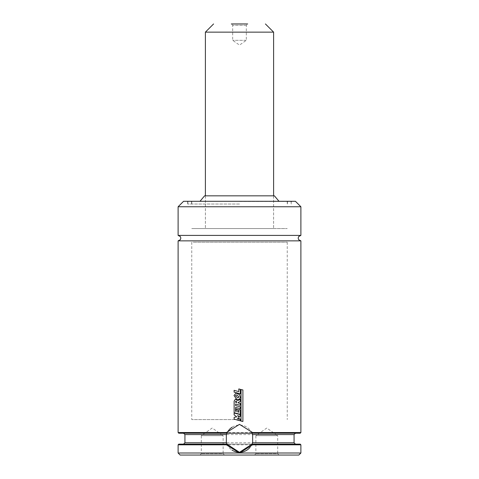 <?xml version="1.0" encoding="UTF-8"?>
<svg xmlns="http://www.w3.org/2000/svg" width="479" height="479" viewBox="0 0 479 479"><rect width="100%" height="100%" fill="white"/><g stroke="black" fill="none" stroke-linecap="round" stroke-linejoin="round"><path stroke-width="0.36" stroke-dasharray="2.4 1.8" d="M178.11 240.865L300.89 240.865M279.065 455.05L277.7 453.685L255.87 453.685L277.7 453.685L277.7 435.674L255.87 435.674L266.785 428.028L277.7 435.674L255.87 435.674L255.87 453.685L254.505 455.05L279.065 455.05L254.505 455.05M224.495 455.05L223.13 453.685L201.3 453.685L223.13 453.685L223.13 435.674L201.3 435.674L212.215 428.028L223.13 435.674L201.3 435.674L201.3 453.685L199.935 455.05L224.495 455.05L199.935 455.05M237.746 452.206A13.64 13.64 0 0 0 241.254 452.206M249.99 447.404A13.64 13.64 0 0 0 252.002 444.135M252.17 443.734A13.64 13.64 0 0 0 252.589 442.518M180.158 455.05L298.842 455.05M178.11 453.002L300.89 453.002M178.11 235.405L300.89 235.405M183.565 201.3L295.435 201.3M239.5 204.03L187.66 204.03L239.5 204.03M204.575 195.845L274.425 195.845M239.5 228.585L191.75 228.585L239.5 228.585M239.5 419.58L191.75 419.58L239.5 419.58M178.11 444.817L300.89 444.817M178.793 444.135L252.152 444.135M226.998 433.22L252.002 433.22A13.64 13.64 0 0 0 232.016 427.274M252.152 433.22L295.435 433.22L252.152 433.22M178.11 432.543L300.89 432.543M178.793 433.22L300.207 433.22M226.848 433.22L183.565 433.22L226.848 433.22M226.848 444.135L300.207 444.135M239.5 201.3L291.34 201.3L291.34 204.03M252.589 434.836A13.64 13.64 0 0 0 252.176 433.627M229.411 429.495A13.64 13.64 0 0 0 229.076 429.879M226.83 433.627A13.64 13.64 0 0 0 226.411 434.836M226.411 442.518A13.64 13.64 0 0 0 226.824 443.728M226.998 444.135A13.64 13.64 0 0 0 231.986 450.062M239.5 416.227L237.482 415.688M239.5 414.443L240.284 414.652L240.278 416.443M239.5 420.616L234.147 419.173L234.147 417.371L236.734 416.82L234.147 414.868L234.147 413.006M239.5 418.897L240.29 419.113L240.29 420.831M236.758 402.546L236.363 401.216M235.596 401.348L236.381 401.216L235.596 401.348M239.5 414.143L234.147 412.712L234.129 401.097L235.464 399.151M239.5 409.659L240.302 409.868L240.296 414.359M238.811 412.168L238.811 409.479M236.285 411.485L236.285 408.982M239.5 408.449L235.614 407.407M239.5 406.647L240.302 406.863L240.296 408.665M235.614 404.036L239.5 405.078M239.5 403.276L240.29 403.492L240.29 405.288M240.284 399.288L240.29 401.438L239.5 401.845M237.74 400.66L239.5 399.714M236.225 394.959L237.309 395.169L238.979 397.067L238.177 397.648M238.159 399.474L236.638 399.151L234.003 395.528M239.5 394.57L240.392 397.594L239.5 399.121M234.027 395.528L236.009 393.109M239.5 393.588L234.111 392.145M239.5 389.116L240.29 389.319L240.29 393.804M238.805 391.612L238.811 388.936M234.135 392.145L234.135 390.337M241.027 389.553L242.895 389.948L242.883 421.502M246.11 40.32L232.68 40.32L246.11 40.32M246.11 25.315L232.68 25.315L246.11 25.315M247.427 23.95L231.315 23.95L247.685 23.95L246.32 25.315L246.32 40.32L239.5 45.098L232.68 40.32L232.68 25.315L231.315 23.95L247.427 23.95M206.461 228.585L273.605 228.585L206.461 228.585M193.247 228.585L287.25 228.585L193.247 228.585M193.247 242.23L287.25 242.23L193.247 242.23M178.11 206.76L300.89 206.76M239.5 201.437L291.202 201.437L239.5 201.437M184.93 442.77L294.07 442.77M184.93 434.585L294.07 434.585M205.395 32.135L273.605 32.135M187.66 201.3L187.66 204.03M291.07 201.3L291.202 204.03M287.382 204.03L287.52 201.3M191.48 201.3L191.618 204.03M287.25 201.3L287.25 204.03M205.395 195.845L205.395 228.585L205.395 195.845M191.75 242.23L191.75 419.58M287.25 242.23L287.25 419.58M273.605 195.845L273.605 228.585L273.605 195.845M191.75 201.3L191.75 204.03M187.798 204.03L187.93 201.3"/><path stroke-width="0.72" d="M300.89 206.76L295.435 201.3L183.565 201.3L178.11 206.76L300.89 206.76L300.89 235.405L298.656 236.566L298.16 238.135L298.656 239.704L300.89 240.865L178.11 240.865L178.11 432.543L226.411 432.543L239.5 424.352L252.589 432.543L252.002 433.22L252.655 435.052L252.655 442.303L252.002 444.135A13.64 13.64 0 0 0 252.17 443.734M252.589 444.817L300.89 444.817L300.207 444.135L252.152 444.135L252.589 444.817L239.506 453.002L178.11 453.002L180.158 455.05L298.842 455.05L300.89 453.002L239.506 453.002L226.411 444.817L226.848 444.135L239.5 452.32L252.002 444.135M241.254 452.206A13.64 13.64 0 0 0 249.99 447.404M300.89 235.405L178.11 235.405L180.344 236.566L180.84 238.135L180.344 239.704L178.11 240.865M279.006 201.3L274.425 195.845L204.575 195.845L199.994 201.3M226.411 444.817L178.11 444.817L178.11 453.002M226.824 443.728A13.64 13.64 0 0 0 226.998 444.135L178.793 444.135L178.11 444.817M226.998 444.135L226.345 442.303L226.345 435.052L226.998 433.22L178.793 433.22L178.11 432.543M252.176 433.627A13.64 13.64 0 0 0 252.002 433.22L226.848 433.22L226.411 432.543M300.89 240.865L300.89 432.543L252.589 432.543M300.89 432.543L300.207 433.22L252.152 433.22M226.848 433.22L226.998 433.22A13.64 13.64 0 0 0 226.83 433.627M291.34 201.3L239.5 201.3M232.016 427.274A13.64 13.64 0 0 0 229.411 429.495M229.076 429.879A13.64 13.64 0 0 0 226.998 433.22M231.986 450.062A13.64 13.64 0 0 0 237.746 452.206M237.333 418.305L240.296 419.113L240.296 420.831L234.123 419.173L234.123 417.371L236.722 416.82L234.123 414.868L234.123 413.006L240.284 414.652L240.284 416.443L237.47 415.682L238.979 416.808L238.979 417.981L237.333 418.305L239.5 418.897M237.47 415.682L238.979 416.808L238.979 417.981L237.327 418.305M240.278 416.443L239.5 416.227M234.123 413.006L239.5 414.443M240.296 420.831L239.5 420.616M236.758 402.546L235.554 402.252L235.578 401.348L236.363 401.216L236.746 402.546L235.536 402.252L235.596 401.348L236.381 401.216M235.596 401.348L236.363 401.216M235.614 407.407L235.596 411.299L236.273 411.485L236.273 408.982L237.746 409.383L237.74 411.874L238.811 412.168L238.811 409.479L240.302 409.868L240.302 414.359L234.123 412.712L234.129 401.097L235.452 399.151L237.734 400.666L240.29 399.288L240.29 401.438L238.171 402.528L238.177 402.917L240.296 403.492L240.296 405.288L235.596 404.036L235.614 405.599L240.302 406.863L240.302 408.665L235.596 407.401L235.596 411.299L236.285 411.485M235.452 399.151L237.74 400.666M240.302 414.359L239.5 414.143M238.811 409.479L239.5 409.659M236.273 408.982L237.74 409.383L237.74 411.874L238.811 412.168M240.296 408.665L239.5 408.449M235.596 404.036L235.596 405.599L239.5 406.647M240.296 405.288L239.5 405.078M238.171 402.528L238.171 402.917L239.5 403.276M239.5 401.845L238.165 402.528M239.5 399.714L240.29 399.288M238.177 397.648L237.344 397.522L235.428 395.708L236.207 394.959L237.303 395.169L238.979 397.067L238.177 397.648L237.339 397.522L235.428 395.708M235.446 395.708L236.213 394.959M236.626 399.151L234.003 395.528L235.997 393.109L239.5 394.57L240.392 397.594L239.5 399.121L238.153 399.474L236.626 399.151M239.5 399.121L238.159 399.474M236.015 393.109L239.5 394.57M240.296 393.804L234.111 392.145L234.111 390.337L238.805 391.612L238.805 388.936L240.296 389.319L240.296 393.804L239.5 393.588M238.811 388.936L239.5 389.116M234.111 390.337L238.811 391.612M242.883 421.502L241.033 421.107L241.027 389.553L242.895 389.948L242.895 421.502L241.027 421.107L241.033 389.553M247.685 23.95L231.315 23.95M252.517 434.585L294.07 434.585L294.07 442.77L252.517 442.77M226.483 434.585L184.93 434.585L184.93 442.77L183.565 444.135M226.483 442.77L184.93 442.77M273.605 195.845L273.605 32.135L205.395 32.135L213.58 23.95M294.07 442.77L295.435 444.135M294.07 434.585L295.435 433.22M184.93 434.585L183.565 433.22M300.89 444.817L300.89 453.002M178.11 206.76L178.11 235.405M205.395 32.135L205.395 195.845M273.605 32.135L265.42 23.95"/></g></svg>
